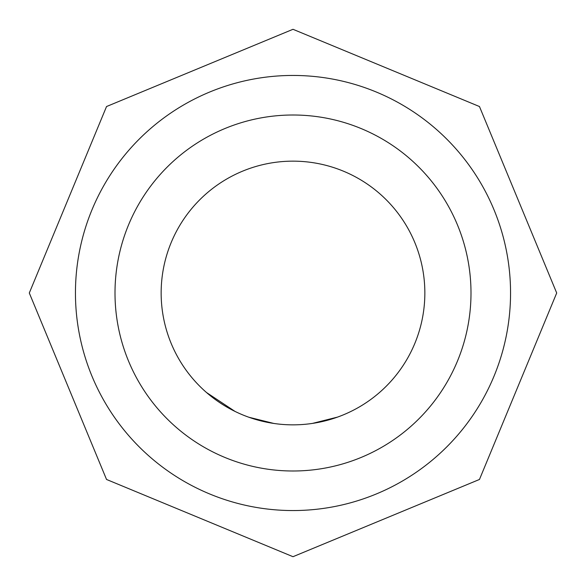 <?xml version="1.0" encoding="UTF-8"?>
<svg xmlns="http://www.w3.org/2000/svg" width="586" height="586" viewBox="0 0 586 586"><rect width="100%" height="100%" fill="white"/><g stroke="black" fill="none" stroke-linecap="round" stroke-linejoin="round"><path stroke-width="0.88" d="M161.15 293A131.85 131.85 0 0 0 293 424.85A131.85 131.85 0 0 0 424.85 293A131.85 131.85 0 0 0 293 161.15A131.85 131.85 0 0 0 161.15 293M293 470.998A177.998 177.998 0 0 0 470.998 293A177.998 177.998 0 0 0 293 115.003A177.998 177.998 0 0 0 115.003 293A177.998 177.998 0 0 0 293 470.998M293 75.448A217.553 217.553 0 0 1 510.553 293A217.553 217.553 0 0 1 293 510.553A217.553 217.553 0 0 1 75.448 293A217.553 217.553 0 0 1 293 75.448M248.83 417.232L273.867 423.458M275.698 423.707L277.53 423.942M312.492 423.4L337.514 417.107M308.837 423.898L310.668 423.663M355.211 409.248L356.837 408.369M206.514 392.525L235.059 411.438M293 29.3L479.465 106.535L556.7 293L479.465 479.465L293 556.7L106.535 479.465L29.3 293L106.535 106.535L293 29.3"/></g></svg>

